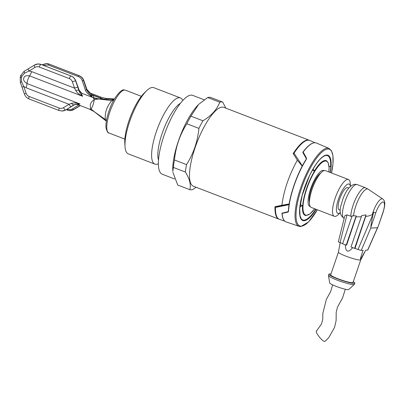 <?xml version="1.0" encoding="UTF-8"?>
<svg xmlns="http://www.w3.org/2000/svg" width="405" height="405" viewBox="0 0 405 405"><rect width="100%" height="100%" fill="white"/><g stroke="black" fill="none" stroke-linecap="round" stroke-linejoin="round"><path stroke-width="0.61" d="M180.377 97.914L153.733 87.652A35.468 10.388 111.1 0 0 152.391 87.45A35.468 10.388 111.1 0 0 146.645 90.72L144.256 93.013A31.924 9.35 111.1 0 0 124.811 143.522L125.044 146.828A35.468 10.388 111.1 0 0 128.243 153.849L154.887 164.111A35.468 10.388 -68.9 0 1 157.14 129.403A35.468 10.388 -68.9 0 1 179.035 97.706A35.468 10.388 -68.9 0 1 180.377 97.914A35.468 10.388 -68.9 0 1 181.891 99.093L182.868 100.374M146.645 90.72A35.468 10.388 111.1 0 0 125.044 146.828M158.39 163.954L156.806 164.248A35.468 10.388 -68.9 0 1 156.229 164.314A35.468 10.388 -68.9 0 1 154.887 164.111M204.247 99.827L192.648 95.362A42.257 12.378 111.1 0 0 191.049 95.119A42.257 12.378 111.1 0 0 164.967 132.881A42.257 12.378 111.1 0 0 162.284 174.231L174.59 178.969M190.897 116.154A46.818 13.714 111.1 0 0 186.857 123.743C179.881 134.723 175.745 146.797 174.454 159.97A46.818 13.714 111.1 0 0 173.345 167.422L172.829 171.391A42.257 12.378 -68.9 0 1 198.566 104.546L190.897 116.154L202.956 120.796C211.4 115.693 216.999 109.492 219.748 102.197A46.818 13.714 -68.9 0 1 221.287 101.913A46.818 13.714 -68.9 0 1 222.679 102.06L225.823 108.135M222.679 102.06L210.62 97.418A46.818 13.714 111.1 0 0 209.228 97.271A46.818 13.714 111.1 0 0 207.689 97.554L198.961 104.166M196.167 187.277L192.724 189.55A46.818 13.714 -68.9 0 1 191.185 189.834A46.818 13.714 -68.9 0 1 189.793 189.687C191.175 184.908 189.712 179.035 185.404 172.064A46.818 13.714 -68.9 0 1 186.513 164.612C193.494 153.632 197.63 141.558 198.916 128.385A46.818 13.714 -68.9 0 1 202.956 120.796M172.894 172.302L177.734 185.044L189.793 189.687M294.238 153.541L293.19 153.591A42.257 12.378 -68.9 0 1 309.228 140.246L223.768 107.345A42.257 12.378 111.1 0 0 222.173 107.102A42.257 12.378 111.1 0 0 196.086 144.858A42.257 12.378 111.1 0 0 193.403 186.214L278.863 219.115A42.257 12.378 -68.9 0 1 275.005 206.697L277.187 206.59L289.15 204.095M219.748 102.197L207.689 97.554M198.916 128.385L186.857 123.743M174.454 159.97L186.513 164.612M185.404 172.064L173.345 167.422M293.19 153.591L297.336 160.172C288.978 175.335 283.829 190.365 281.89 205.274L275.005 206.692M309.228 140.246A42.257 12.378 -68.9 0 1 309.592 140.413M279.242 219.237A42.257 12.378 -68.9 0 1 278.863 219.115M277.182 206.596A37.427 10.965 111.1 0 0 277.212 207.066M297.336 160.177L302.307 166.227M289.408 203.907L281.895 205.274M300.672 203.518L300.318 203.993M312.589 169.827L312.356 170.348A29.241 8.566 111.1 0 0 311.516 171.766M301.7 197.27A29.241 8.566 111.1 0 0 300.561 204.798L300.196 205.806L301.193 206.191L299.938 206.773M299.735 208.934A34.607 10.14 111.1 0 1 313.9 167.559L313.976 167.24M330.141 172.449A34.607 10.14 111.1 0 0 330.824 166.779L330.515 166.43M316.178 209.334A34.987 10.246 111.1 0 1 304.115 220.74A34.987 10.246 -68.9 0 1 304.271 188.401A34.987 10.246 -68.9 0 1 326.607 155.034A34.987 10.246 -68.9 0 1 330.348 172.53M300.561 204.798L302.702 205.624L301.193 206.191M328.865 171.958A28.866 8.454 111.1 0 0 325.296 161.033A28.866 8.454 -68.9 0 0 306.868 188.563A28.866 8.454 111.1 0 0 306.737 215.247A28.866 8.454 111.1 0 0 314.695 208.762M302.702 205.624A29.241 8.566 -68.9 0 1 306.55 188.492A29.241 8.566 -68.9 0 1 314.498 171.173L313.111 168.915M310.235 206.51A19.263 5.645 111.1 0 1 310.873 188.168A19.263 5.645 111.1 0 1 322.982 170.348A19.263 5.645 -68.9 0 1 324.046 170.637M315.768 209.172A34.45 10.095 111.1 0 1 304.054 220.148A34.45 10.095 111.1 0 1 301.264 218.781L300.014 215.597L299.74 209L302.196 195.357L309.445 175.856C315.591 163.59 320.983 156.811 325.62 155.52A34.45 10.095 111.1 0 1 330.622 166.475L329.022 166.678M314.999 142.712L309.825 140.5A42.236 12.373 111.1 0 0 294.035 153.211L302.358 165.883C295.63 178.924 291.205 191.854 289.079 204.682L275.471 207.426A42.236 12.373 111.1 0 0 279.475 219.328L284.796 221.155M302.358 165.883A41.74 12.226 -68.9 0 1 306.2 159.226L306.565 158.269L303.188 152.042A42.247 12.373 -68.9 0 1 314.7 142.732A42.247 12.373 111.1 0 1 316.416 143.031L329.022 148.417A41.745 12.231 111.1 0 0 327.321 148.124A41.745 12.231 111.1 0 0 301.477 185.642A41.745 12.231 111.1 0 0 299.027 226.329L286.062 221.874C283.697 220.988 282.336 218.153 281.971 213.364L282.219 212.989L282.239 213.41L288.152 212.043L288.542 211.445A41.998 12.302 111.1 0 1 306.443 159.165L306.2 159.226M306.226 159.19L306.362 158.395L306.226 159.19M303.168 152.28L302.894 152.599L306.286 158.623M306.565 158.269L302.91 152.153L302.894 152.599L303.188 152.042M286.062 221.874A42.247 12.373 111.1 0 1 282.128 213.546L282.239 213.41M288.152 212.043L288.147 211.592L281.996 213.243M288.147 211.592L288.411 211.223L288.071 211.825L288.411 211.223L288.071 211.825L282.158 213.167M289.074 204.682A41.74 12.226 111.1 0 0 288.411 211.187M288.36 211.425L288.385 211.263C288.821 197.291 296.951 173.542 306.215 159.18L306.241 159.155M329.022 148.417L331.462 150.721L332.956 155.809L332.95 163.888L331.528 172.981A41.062 12.029 111.1 0 0 327.787 149.03A41.062 12.029 111.1 0 0 301.568 188.188A41.062 12.029 111.1 0 0 301.381 226.147A41.062 12.029 111.1 0 0 317.348 209.78M348.492 179.511L325.428 170.637A19.718 5.776 111.1 0 0 324.683 170.52A19.718 5.776 111.1 0 0 312.513 188.143A19.718 5.776 111.1 0 0 311.258 207.436L334.322 216.316A19.718 5.776 -68.9 0 1 335.573 197.022A19.718 5.776 -68.9 0 1 347.748 179.4A19.718 5.776 -68.9 0 1 348.492 179.511A19.718 5.776 -68.9 0 1 350.274 183.419L350.477 186.32M340.357 212.6L338.261 214.615A19.718 5.776 -68.9 0 1 335.067 216.432A19.718 5.776 -68.9 0 1 334.322 216.316M340.352 212.554A15.694 4.597 -68.9 0 1 338.433 213.45A15.694 4.597 -68.9 0 1 338.504 198.941A15.694 4.597 -68.9 0 1 348.523 183.976A15.694 4.597 -68.9 0 1 350.441 186.351M348.837 188.041L347.748 187.621A11.887 3.483 111.1 0 0 347.303 187.555A11.887 3.483 111.1 0 0 339.962 198.172A11.887 3.483 111.1 0 0 339.208 209.805L340.296 210.225M352.112 216.685L346.979 214.837L344.852 215.683L338.362 241.714M346.209 245.172L356.192 215.88L352.163 215.779L342.62 243.79L346.209 245.172L346.634 245.152L356.101 216.872L361.538 216.776M342.676 243.628L340.053 242.62C338.646 242.058 338.134 241.734 338.509 241.658M356.192 215.88A17.228 5.047 111.1 0 0 356.101 216.872M366.009 214.883L361.716 215.566L350.998 247.015L354.588 248.397L366.009 214.883A15.172 4.445 111.1 0 0 365.705 216.432C368.752 216.062 370.96 215.414 372.337 214.493L373.673 212.21L373.253 213.688L358.005 249.531L355.013 248.376L365.705 216.432M378.159 226.516L382.953 212.372A2.683 0.329 -161.1 0 0 383.1 212.321L378.159 226.516L367.77 250.067L365.766 250.204L360.546 259.246C360.116 259.311 360.971 256.34 363.113 250.325L361.25 250.411L358.005 249.531M360.784 259.787A11.806 1.438 -161.1 0 1 360.774 259.813A11.806 1.438 -161.1 0 1 360.151 260.02A11.806 1.438 -161.1 0 1 347.591 256.78A11.806 1.438 -161.1 0 1 338.443 252.168A11.806 1.438 -161.1 0 1 338.448 252.143M345.293 244.635C345.566 252.214 348.057 253.171 352.765 247.516M354.588 248.397L355.013 248.376M373.673 212.21A2.683 0.329 -161.1 0 0 375.82 212.701L370.833 227.261C371.051 223.985 371.856 219.459 373.253 213.688M370.833 227.261L370.757 228.061L377.495 227.752L367.629 250.118M377.971 226.932L377.495 227.752M340.17 242.666L338.443 252.168L330.688 274.813A11.806 1.438 18.9 0 0 339.724 279.415A11.806 1.438 18.9 0 0 352.385 282.695A11.806 1.438 18.9 0 0 353.023 282.462L360.779 259.802L364.672 252.325M353.297 281.662A13.684 1.671 -161.1 0 1 354.8 283.07A13.684 1.671 -161.1 0 1 354.061 283.338A13.684 1.671 -161.1 0 1 339.39 279.536A13.684 1.671 -161.1 0 1 328.911 274.205A13.684 1.671 -161.1 0 1 329.645 273.937A13.684 1.671 -161.1 0 1 330.961 274.018M328.911 274.205L328.48 275.466A13.684 1.671 18.9 0 0 328.47 275.582A13.684 1.671 18.9 0 0 339.38 280.949A13.684 1.671 18.9 0 0 353.631 284.599A13.684 1.671 18.9 0 0 354.304 284.426A13.684 1.671 18.9 0 0 354.37 284.33L354.8 283.07M328.47 275.582L329.741 283.024A10.059 1.225 18.9 0 0 337.765 286.968A10.059 1.225 18.9 0 0 348.244 289.651A10.059 1.225 18.9 0 0 348.735 289.524L354.304 284.426M316.877 330.839C313.89 330.637 322.264 341.855 324.764 341.405L325.109 341.273M113.42 100.83L111.77 100.627C106.819 106.48 104.672 112.747 105.335 119.424L106.333 121.176M114.19 99.448L111.77 100.627L98.481 98.977L93.322 97.726L94.254 99.635C90.426 102.197 89.353 105.33 91.034 109.046L89.444 109.066L94.441 111.8L91.034 109.046C92.664 106.571 93.737 103.432 94.254 99.635L98.481 98.977L93.788 98.202M106.48 120.31L94.152 111.623M93.018 97.61L82.134 93.418M78.823 90.107L78.727 90.118C79.284 91.986 80.575 94.041 82.6 96.284C81.572 94.289 81.329 93.302 81.876 93.317L79.102 90.158L80.868 92.694L81.967 93.342L93.155 97.651L98.861 98.896M77.993 104.657L79.977 103.948C77.061 102.86 74.166 102.678 71.295 103.402L69.022 104.313L63.499 107.669A5.366 5.088 87.4 0 1 59.216 108.059L29.165 96.486A5.366 5.088 87.4 0 1 26.112 93.277L23.733 86.447L26.112 87.789A6.708 1.964 -68.9 0 0 27.008 83.557C24.108 81.683 23.05 79.82 23.839 77.968C24.361 76.024 26.295 75.33 29.631 75.892L82.6 96.284C79.041 94.497 76.753 92.543 75.735 90.426L78.727 90.118L77.8 87.176A2.683 0.253 -19.2 0 0 74.566 88.133L75.735 90.426M76.12 104.333L73.614 105.047C75.077 104.242 77.198 103.877 79.977 103.948L27.008 83.557A6.034 1.767 111.1 0 1 27.818 79.75A6.034 1.767 111.1 0 1 29.631 75.892A6.708 1.964 -68.9 0 0 31.651 71.609L29.013 71.022A2.683 0.754 -121.3 0 1 28.471 68.693L34.43 65.068L38.009 63.975A8.049 7.634 87.4 0 1 40.971 64.456L71.093 76.024A1.073 0.314 -68.9 0 1 71.133 76.029A1.073 0.314 -68.9 0 1 71.169 76.049M26.112 87.789L69.022 104.313A2.683 0.754 -121.3 0 0 71.153 106.596L73.614 105.047L71.295 103.402M73.71 105.042L74.019 105.001A355.803 51.956 -28.8 0 1 65.762 109.952L62.203 111.021M75.416 104.414L74.019 105.001A1.073 0.273 -121.1 0 0 74.064 104.986L76.018 104.333L77.836 104.647L89.662 109.203L94.142 111.623L105.968 120.837M75.74 80.863L75.73 80.838C74.834 78.519 73.285 76.915 71.093 76.024L40.971 64.456A2.683 0.785 111.1 0 0 39.255 67.012A5.366 5.088 87.4 0 0 34.972 67.402A2.683 0.754 -121.3 0 1 34.43 65.068M29.165 96.486A2.683 0.785 111.1 0 0 29.054 98.952C26.821 98.04 25.282 96.425 24.432 94.117L22.052 87.288A2.683 0.253 160.8 0 1 23.733 86.447L21.576 81.663L21.465 77.719L21.981 76.206L24.457 73.244L29.013 71.022L34.972 67.402M22.052 87.288L20.29 82.347L20.25 76.95A2.683 0.395 18.5 0 0 21.465 77.719M38.055 63.97L41.042 64.451A1.073 0.314 111.1 0 1 41.082 64.456L37.913 63.98M21.981 76.206A2.683 0.258 -160.7 0 1 20.736 75.527L24.118 71.315L28.471 68.693M94.031 97.964L92.851 95.266L89.951 92.947L101.402 97.357L106.581 98.542L101.402 97.357C100.415 97.068 100.141 97.367 100.597 98.248L100.425 98.972M106.576 98.602L105.801 99.19M89.596 92.659L86.999 89.738L86.027 86.837A2.683 0.253 -19.2 0 0 85.88 86.807L86.903 89.733L89.951 92.947L102.08 97.564M78.737 104.996L72.703 108.748A1.073 0.359 58.2 0 0 73.578 109.588L73.71 109.583A2.683 0.754 58.7 0 0 73.821 109.552L79.35 106.191A2.683 0.754 -121.3 0 1 79.233 106.226L80.286 105.594M72.703 108.748C70.956 109.775 69.118 109.947 67.189 109.259L67.038 109.203M80.139 105.538A355.701 51.941 -28.8 0 0 73.578 109.588L70.333 110.641L67.21 110.17A1.073 0.314 -68.9 0 1 67.169 110.16A1.073 0.314 -68.9 0 1 67.189 109.259M43.193 65.271L48.322 65.023A1.073 0.314 111.1 0 1 48.98 64.086L79.031 75.654C81.223 76.55 82.726 78.16 83.546 80.474L82.276 80.787L85.379 90.153C86.209 92.143 87.844 93.93 90.285 95.504L91.662 97.078M42.449 64.982L42.454 64.678L46.003 63.605L49.051 64.081A8.049 7.634 -92.6 0 0 46.089 63.6A8.049 7.634 -92.6 0 0 46.048 63.6M86.903 89.733L86.665 89.809A355.798 107.73 -110.9 0 1 83.546 80.474L83.678 80.468A8.049 7.634 -92.6 0 0 79.097 75.654L49.051 64.081A2.683 0.785 111.1 0 1 49.152 64.096L46.003 63.605M103.741 99.109L99.179 97.701A1.342 0.395 -68.9 0 1 99.276 97.504L92.158 94.765L90.745 95.028C89.08 93.575 87.718 91.839 86.665 89.809L85.379 90.153M100.572 98.344L103.503 99.103M90.285 95.504L90.745 95.028L92.456 97.382M90.806 96.046L92.851 95.266L99.179 97.701M48.322 65.023L78.373 76.596C80.266 77.385 81.567 78.783 82.276 80.787M124.851 139.118L108.899 132.977A22.938 6.718 -68.9 0 1 110.357 110.53A22.938 6.718 -68.9 0 1 124.517 90.031A22.938 6.718 -68.9 0 1 125.383 90.163L141.335 96.309M158.512 160.152A32.359 9.477 -68.9 0 1 163.595 129.453A32.359 9.477 -68.9 0 1 180.412 103.28M300.232 204.56L300.611 204.16M314.715 208.767L310.022 213.87L305.922 215.541A29.322 8.591 -68.9 0 1 302.51 205.861M314.508 170.819A29.322 8.591 -68.9 0 1 325.104 160.476A29.322 8.591 -68.9 0 1 326.906 161.043L328.192 162.83L329.068 167.579L328.885 171.963M330.824 166.779L329.741 166.364M282.128 213.546L282.012 213.151M314.498 171.173L312.356 170.348M312.832 169.396L313.678 169.725M309.44 202.449A16.904 4.951 -68.9 0 1 311.43 188.684A16.904 4.951 -68.9 0 1 320.735 173.117M356.481 184.472A18.109 5.306 111.1 0 0 345.303 200.657A18.109 5.306 111.1 0 0 344.154 218.381C337.238 213.475 340.833 206.631 343.03 198.622C346.3 189.93 350.29 185.136 355.003 184.234L357.169 184.579A18.109 5.306 111.1 0 0 356.481 184.472M350.781 216.3A18.109 5.306 -68.9 0 1 356.051 198.03A18.109 5.306 -68.9 0 1 364.763 187.662A18.109 5.306 -68.9 0 1 365.447 187.768L368.206 189.206A17.8 5.214 111.1 0 0 367.224 188.938A17.8 5.214 111.1 0 0 359.007 198.42A17.8 5.214 111.1 0 0 353.55 215.911M340.053 242.62L346.979 214.837M372.337 214.493A13.876 4.065 -68.9 0 1 381.955 198.784A13.876 4.065 -68.9 0 1 381.966 198.784A13.876 4.065 -68.9 0 1 382.735 198.992L368.206 189.206M361.25 250.411L370.757 228.061M375.82 212.701A11.254 3.296 -68.9 0 1 382.993 201.968A11.254 3.296 -68.9 0 1 382.953 212.372M71.153 106.596L65.823 109.912M74.09 104.961A1.073 0.273 -121.1 0 1 74.064 104.986L65.797 109.942L62.056 111.021M77.8 87.176L75.598 80.843A2.683 0.253 160.8 0 0 72.358 81.795A5.366 5.088 87.4 0 0 69.306 78.585A2.683 0.785 -68.9 0 1 71.022 76.024A8.049 7.634 87.4 0 1 75.598 80.843L75.73 80.838A355.701 107.7 -110.9 0 1 79.102 90.158L79.117 90.199M31.651 71.609L74.566 88.133L72.358 81.795M69.306 78.585L39.255 67.012M21.576 81.663L20.432 82.382M24.432 94.117A2.683 0.253 -19.2 0 1 26.112 93.277M63.499 107.669A2.683 0.754 58.7 0 0 65.63 109.957A8.049 7.634 87.4 0 1 62.162 111.021L62.248 111.016M59.206 110.54A2.683 0.785 -68.9 0 1 59.1 110.524A2.683 0.785 -68.9 0 1 59.216 108.059M34.541 65.038A8.049 7.634 87.4 0 1 38.009 63.975L38.095 63.97M41.113 64.481A1.073 0.314 111.1 0 0 41.082 64.456L71.133 76.029C73.34 76.93 74.89 78.535 75.781 80.833L79.157 90.163L80.873 92.699M24.457 73.244L24.234 71.28M70.197 110.651A8.049 7.634 -92.6 0 0 70.242 110.646A8.049 7.634 -92.6 0 0 73.71 109.583L79.233 106.226M42.429 64.709A355.787 51.951 151.2 0 0 42.155 64.871L46.195 63.595M49.233 64.152A2.683 0.785 111.1 0 0 49.152 64.096L79.198 75.669A2.683 0.785 -68.9 0 1 79.289 75.73M85.88 86.807L83.678 80.468A2.683 0.253 160.8 0 1 83.82 80.499C82.974 78.195 81.43 76.58 79.198 75.669A2.683 0.785 -68.9 0 0 79.097 75.654L79.031 75.654A1.073 0.314 -68.9 0 0 78.373 76.596M67.139 110.14L70.343 110.641M302.859 152.26L302.95 152.072C308.413 144.798 312.903 141.785 316.416 143.031M299.027 226.329L300.748 226.562L308.585 221.894L317.358 209.785M357.169 184.579L365.447 187.768M383.1 212.321C385.626 203.649 385.155 200.92 382.735 198.992M316.543 330.956L321.494 323.995L322.77 319.221L322.8 313.531L326.319 299.477L330.743 291.362L332.616 284.887M325.099 341.288L328.799 337.603L334.535 327.422L336.109 320.679L336.19 312.371L337.471 307.187L342.569 297.893L345.323 289.236M108.899 132.977C108.094 133.427 107.117 131.686 105.978 127.742C105.649 122.74 106.915 116.443 109.77 108.849C113.734 97.215 121.819 88.761 123.925 89.935L125.383 90.163M99.002 98.901L113.613 99.478M29.054 98.952L59.1 110.524L62.162 111.021M20.25 76.95L20.736 75.527M79.35 106.191L80.322 105.604M70.156 110.651L73.821 109.552M87.09 89.616L90.249 93.008M114.493 98.926L106.581 98.542M86.027 86.837L83.82 80.499"/></g></svg>
